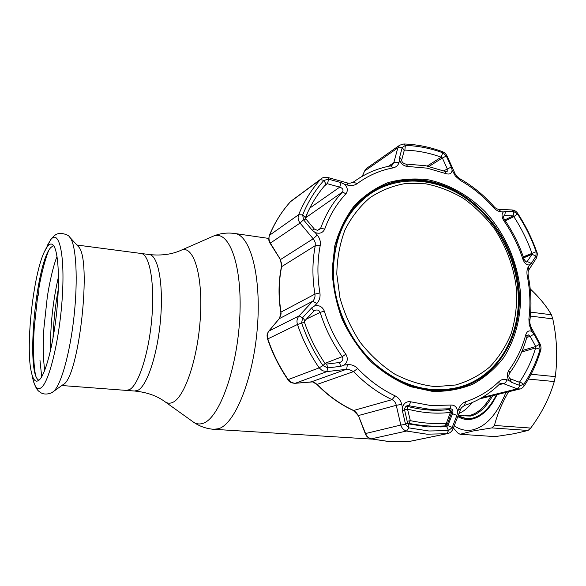 <?xml version="1.0" encoding="UTF-8"?>
<svg xmlns="http://www.w3.org/2000/svg" width="586" height="586" viewBox="0 0 586 586"><rect width="100%" height="100%" fill="white"/><g stroke="black" fill="none" stroke-linecap="round" stroke-linejoin="round"><path stroke-width="0.88" d="M129.411 389.683C138.464 385.258 148.829 353.439 151.803 318.506C154.858 283.565 149.789 254.939 141.351 253.504L140.559 253.401L141.351 253.504C149.789 254.939 154.858 283.565 151.803 318.506C148.829 353.439 138.464 385.258 129.411 389.683L126.144 390.386L129.411 389.683M472.074 402.619C467.98 407.885 463.621 411.489 459.006 413.423C463.621 411.489 467.98 407.885 472.074 402.619M77.616 245.798L78.436 246.691C92.214 258.785 78.949 378.175 63.112 384.606L53.062 391.778M41.709 376.747L39.98 360.427M47.429 246.464C49.158 244.267 50.77 243.571 52.257 244.377C57.941 247.175 60.241 276.145 56.827 310.492C53.473 344.832 45.239 375.765 38.771 380.387L37.057 381.178C34.464 381.376 32.479 377.941 31.087 370.879C25.557 344.876 33.365 274.57 44.316 251.877L47.429 246.464M38.94 380.255C25.638 375.033 35.614 264.352 50.608 247.724L53.473 245.468M458.076 415.848L466.236 418.587L472.206 418.214C481.494 415.987 489.596 408.171 496.503 394.774M47.298 296.904L48.448 289.96C51.194 275.061 54.059 263.876 57.04 256.397M48.543 250.955C46.111 256.441 41.357 272.981 38.947 288.034L38.698 292.473L38.083 295.842L37.702 295.725L38.134 295.527M505.886 392.459C497.184 414.214 486.065 426.696 472.506 429.904C465.965 431.142 459.871 429.772 454.231 425.788M508.545 391.8C502.004 403.087 497.302 414.302 494.438 425.451L491.852 427.897L473.048 430.981L460.083 434.27L457.651 432.929L453.381 427.97M497.214 394.598L492.701 402.597C486.475 411.87 479.648 417.349 472.228 419.049C467.13 420.111 462.325 419.283 457.798 416.565M459.871 416.807L466.756 418.836L472.741 418.463C479.341 416.968 485.508 412.383 491.258 404.706M530.696 312.126L551.411 314.777C546.54 306.222 539.472 297.578 530.205 288.861M551.411 314.777L552.788 318.887L530.374 316.059M531.084 374.249L555.286 376.63C557.777 357.519 556.942 338.276 552.788 318.887M555.286 376.63L554.283 381.545L528.44 379.076M494.438 425.451L530.726 428.066C541.669 413.306 549.522 397.799 554.283 381.545M530.726 428.066L528.067 430.461L491.852 427.897M460.083 434.27L495.192 436.621L513.71 433.779L528.067 430.461M407.534 422.814L405.556 424.374L408.911 427.875L428.937 430.996L448.539 430.578L452.136 427.626L456.897 415.393L452.502 413.709C453.454 410.691 452.744 409.035 450.363 408.742L429.948 409.372L407.548 405.505C405.534 406.296 404.552 407.819 404.611 410.061L407.534 422.814L408.252 423.868L427.655 426.923L446.657 426.557L447.865 425.656L452.245 427.355M431.128 405.615L451.015 405.036C454.861 405.021 457.058 407.277 457.615 411.804L458.757 408.852C460.259 405.197 462.581 402.809 465.731 401.696C478.352 397.513 489.435 390.825 498.964 381.625C501.396 379.406 504.011 378.776 506.817 379.75L509.051 380.578C506.875 377.179 506.802 373.765 508.831 370.323C516.596 359.797 522.251 347.901 525.796 334.643C527.144 331.002 529.268 330.021 532.169 331.72L529.224 324.959L528.894 318.96C530.667 304.742 530.118 290.334 527.239 275.75C526.58 272.08 526.961 269.077 528.396 266.733L529.576 264.894C526.799 265.275 524.595 263.466 522.983 259.466C518.478 245.571 512.083 232.642 503.806 220.673C501.601 216.959 501.462 214.044 503.389 211.912L501.25 211.832C498.554 211.649 495.968 210.206 493.485 207.488C483.684 196.449 472.631 187.432 460.325 180.429L455.278 175.947L452.128 170.028C451.777 173.493 449.762 174.701 446.078 173.661L427.04 168.131L407.731 166.475C403.791 166.102 401.102 163.97 399.667 160.081L399.015 162.469C398.136 165.42 396.099 167.244 392.906 167.926C379.948 170.365 368.067 175.58 357.27 183.579C354.501 185.528 351.212 186.018 347.417 185.044L344.37 184.209C347.674 187.417 348.187 190.618 345.908 193.812C336.694 203.62 329.632 215.392 324.71 229.126C322.791 232.95 319.612 234.085 315.173 232.547L317.282 235.081C319.853 238.304 320.828 241.82 320.19 245.629C317.268 260.843 317.173 276.599 319.905 292.89C320.498 296.985 319.465 300.53 316.821 303.519L314.653 305.885C319.172 304.94 322.388 306.668 324.292 311.071C329.142 326.673 336.313 341.045 345.821 354.186C348.187 358.332 347.652 361.958 344.216 365.071L347.381 364.697C351.344 364.331 354.764 365.583 357.628 368.462C368.916 380.255 381.413 389.39 395.125 395.88C398.517 397.601 400.707 400.428 401.703 404.362L402.45 407.541C403.864 403.058 406.647 401.146 410.786 401.813L431.128 405.615M479.839 398.817L520.097 388.95L517.299 388.826L503.55 383.669L500.869 383.478M314.653 305.885L311.606 307.943L313.752 311.166L304.91 320.703L302.742 317.524L301.607 322.915C306.808 338.151 313.92 352.384 322.952 365.605L327.611 367.891L326.922 371.59L322.432 370.755L319.158 367.854C309.979 354.427 302.742 339.968 297.461 324.483C296.479 321.216 297.021 318.352 299.08 315.891L312.726 301.219C314.572 299.219 315.312 296.846 314.931 294.113C312.148 277.405 312.265 261.253 315.275 245.659L315.209 242.538L313.884 239.63L300.047 223.068C298.084 220.351 297.615 217.567 298.64 214.71C304.119 201.372 311.342 189.681 320.308 179.638L290.466 201.716C281.829 211.312 274.856 222.453 269.553 235.125C268.549 237.835 268.857 240.553 270.483 243.271L280.445 259.591L281.661 266.491C278.694 281.17 278.475 296.333 281.009 311.986L279.588 318.293L269.018 330.929C267.275 333.134 266.864 335.778 267.795 338.862C272.739 353.439 279.551 367.041 288.231 379.662L291.242 382.409L294.839 383.31M401.703 404.362L396.268 405.314C395.74 402.692 394.349 400.802 392.093 399.645C378.029 393.016 365.203 383.662 353.622 371.583L348.187 369.114L326.922 371.59L295.234 383.288L312.594 381.904L316.88 384.357C314.719 382.365 312.843 381.552 311.254 381.904M304.91 320.703L304.442 322.234C309.481 336.972 316.359 350.736 325.091 363.525L326.592 364.074L327.911 367.862L340.774 366.323L339.411 362.529L340.261 362.309C342.781 360.925 343.455 359.05 342.29 356.662C332.518 343.169 325.149 328.402 320.176 312.382C319.128 310.155 317.341 309.496 314.799 310.404L313.752 311.166M312.206 230.21L314.352 229.067L317.268 230.269L319.509 229.661L320.674 228.225C325.75 214.124 333.024 202.053 342.502 192.003C343.667 189.835 342.744 188.216 339.741 187.139L327.413 183.74L328.717 179.221L323.933 180.349C315.129 190.238 308.046 201.745 302.676 214.886L303.497 219.779L312.206 230.21L315.173 232.547M401.688 160.073C401.798 162.022 403.058 163.326 405.468 163.999L425.817 165.757L445.836 171.603L447.191 171.471L447.206 168.709L442.349 157.993L441.17 157.18C429.238 152.851 417.129 150.499 404.86 150.119L404.201 150.58L401.688 160.073L399.659 157.151L399.667 160.081M503.66 216.088L504.048 215.685C503.191 216.432 503.337 217.758 504.48 219.647C512.962 231.902 519.511 245.146 524.126 259.378L526.082 262.015L526.836 262.03L532.051 254.265L531.883 253.167C527.312 240.26 521.298 228.086 513.834 216.652L513.087 215.89L504.641 215.597L505.506 211.341L503.389 211.912M519.013 382.123L519.753 381.823C526.675 371.546 531.963 360.244 535.611 347.923L535.685 346.509L539.486 344.297L534.029 334.123L530.213 336.364L528.22 334.804L527.034 336.415C523.408 350.01 517.621 362.214 509.659 373.026C508.428 375.436 508.597 377.347 510.164 378.754L519.013 382.123L520.2 385.588L523.803 384.277C530.916 373.67 536.344 362.016 540.08 349.307L539.486 344.297M534.029 334.123L532.169 331.72M509.051 380.578L511.322 382.255L510.164 378.754M511.322 382.255L520.2 385.588M522.302 350.509L535.685 346.509L530.213 336.364L526.748 337.455M521.65 352.069L535.611 347.923L540.08 349.307L540.6 350.531M390.408 165.926L392.041 165.296L393.851 162.608L397.806 147.899L402.274 147.43L404.201 150.58L404.86 150.119L405.373 145.409L402.274 147.43M364.353 171.266L366.741 168.263L364.565 171.075L397.806 147.899L399.74 145.174L403.937 143.98L405.373 145.409C418.016 145.833 430.49 148.287 442.782 152.77L441.17 157.18L427.245 166.043M446.305 156.044L442.782 152.77L442.144 151.54C444.437 152.375 446.122 153.971 447.213 156.316L446.305 156.044L442.349 157.993L429.04 166.424M447.257 156.425L454.729 172.892L453.337 172.702M523.283 256.836L536.146 251.716C531.436 238.421 525.246 225.888 517.57 214.11L513.966 211.678L513.087 215.89L504.722 219.992M523.628 257.847L532.051 254.265L535.934 256.148L536.146 251.716L536.651 251.636C537.626 253.174 537.472 255.459 536.175 258.485L536.043 255.979M511.812 209.942L514.156 211.693M536.058 258.66L528.792 269.956M529.576 264.894L531.26 263.444L535.934 256.148M528.396 266.733L528.909 269.78C528.096 270.607 527.876 272.651 528.242 275.903L527.239 275.75M526.125 262.03L527.341 261.517L531.26 263.444M513.966 211.678L505.506 211.341M498.693 209.436L501.25 211.832M454.773 172.995L454.729 172.892C455.476 175.016 457.256 177.001 460.076 178.847L460.325 180.429M443.748 170.826L451.301 167.01L446.415 156.286M452.128 170.028L451.301 167.01M402.208 147.643L399.659 157.151M388.342 166.336L393.851 162.608L399.015 162.469M347.176 182.876L347.417 185.044M328.197 177.609L347.242 182.891C348.311 183.55 350.318 183.323 353.27 182.217L357.27 183.579M324.541 185.813L327.413 183.74L325.963 184.18L323.933 180.349L320.308 179.638L321.201 178.818C322.403 177.492 324.754 177.097 328.255 177.624L328.431 179.148M279.258 318.689L312.726 301.219L316.821 303.519M270.117 243.293L280.445 259.591L313.195 238.773L317.282 235.081M325.963 184.18C317.451 193.783 310.595 204.946 305.416 217.677L302.676 214.886L298.64 214.71L269.355 235.374C268.454 239.132 268.703 241.762 270.102 243.271L300.047 223.068L303.497 219.779M305.416 217.677L305.848 218.93L303.687 220.014M305.848 218.93L314.352 229.067M344.37 184.209L341.067 182.612L339.741 187.139L309.76 208.103M341.067 182.612L328.717 179.221M307.167 213.546L306.507 216.732L305.35 217.97L342.502 192.003L345.908 193.812M340.774 366.323L344.216 365.071M326.592 364.074L339.411 362.529M311.606 307.943L302.742 317.524M441.793 426.974L447.865 425.656L452.502 413.709L451.139 414.031M456.897 415.393L457.615 411.804M402.45 407.541L402.523 411.284L404.611 410.061M402.523 411.284L405.483 424.088M362.412 176.203L364.565 171.075L362.236 176.305M302.544 317.744L299.08 315.891L268.806 331.112C266.44 334.76 266.982 335.47 267.568 339.001C272.505 353.548 279.295 367.107 287.946 379.684C289.008 381.882 291.367 383.09 295.044 383.325L311.056 381.904M347.381 364.697L346.67 369.173L311.217 381.911M408.252 423.868L408.911 427.875L406.567 431.04L371.106 438.899C368.264 438.16 366.309 436.394 365.239 433.611L358.39 415.555L365.496 433.369C366.69 436.299 368.653 438.138 371.392 438.907L390.877 441.807L409.936 441.317L446.847 433.728L426.923 434.182L406.567 431.04C403.725 430.227 401.806 428.227 400.817 425.048L396.268 405.314L358.39 415.555L353.263 410.456C339.917 404.296 327.801 395.609 316.909 384.379M365.239 433.611L400.817 425.048L405.556 424.374M410.522 441.221L447.389 433.64L446.847 433.728L448.539 430.578L446.657 426.557M506.817 379.75L506.055 381.713L504.751 383.149L498.715 384.921M520.405 385.661L517.299 388.826L482.058 397.557M539.603 344.531L539.823 343.433M530.799 329.178L531.37 327.735M452.136 427.626L453.154 428.556M458.757 408.852L460.274 410.141M451.425 413.262L449.001 409.577C435.669 411.189 421.722 410.097 407.167 406.318L406.12 406.274M450.019 409.746L449.001 409.577M440.818 427.033L445.199 425.875C433.472 426.725 421.341 425.875 408.794 423.312L407.805 423.605M446.393 423.238L445.199 425.875L447.462 424.066L446.393 423.238L450.407 412.376C436.731 414.068 422.433 412.969 407.519 409.087L410.332 420.653C422.755 423.217 434.775 424.074 446.393 423.238M408.794 423.312L410.332 420.653L407.189 421.297M447.448 424.103L451.572 412.639L451.227 410.896L449.916 409.702M407.167 406.318L407.519 409.087L404.582 409.724M336.804 274.153L339.975 297.988C344.458 313.803 351.204 328.585 360.207 342.327C370.308 355.087 381.808 365.679 394.708 374.088C408.083 381.01 421.693 385.2 435.552 386.65L455.564 384.995C468.273 381.369 479.663 375.362 489.735 366.968C498.833 357.409 505.989 346.253 511.212 333.5C515.211 320.117 517.042 306.112 516.698 291.491C514.523 269.099 507.205 248.332 494.76 229.192C485.787 217.311 475.488 207.136 463.87 198.669C451.689 191.38 438.98 186.429 425.736 183.799L406.032 183.433C393.111 185.601 381.127 190.333 370.088 197.621C359.863 206.294 351.505 217.04 345.015 229.837C339.821 243.586 337.082 258.36 336.804 274.153M518.039 292.07C521.401 335.756 497.455 376.974 459.043 387.17C430.292 394.195 402.414 386.584 375.414 364.338C350.523 342.319 334.342 307.716 333.331 274.307C333.441 237.762 346.106 210.696 371.326 193.124C399.161 174.943 436.467 177.836 465.907 198.28C495.331 218.864 515.534 255.364 518.039 292.07M397.381 380.168C418.14 390.276 438.387 392.693 458.135 387.419L458.611 387.287M371.304 193.138L370.535 193.636C353.761 204.88 342.283 221.464 336.1 243.402M193.607 422.22C199.54 426.33 206.235 428.688 213.692 429.311L218.556 428.718C234.832 424.118 253.049 379.633 257.261 328.805C261.627 277.976 250.867 236.246 235.44 233.587L233.843 233.353M165.406 402.025L192.376 421.334C195.651 423.956 199.196 424.608 203.012 423.312C219.296 418.514 237.447 368.557 239.828 316.447C242.399 264.286 228.818 229.001 212.938 236.305L212.161 236.641M268.754 238.429L235.44 233.587C227.471 232.378 219.97 233.287 212.938 236.305L181.257 250.185C172.225 254.331 161.692 255.804 149.664 254.602C158.308 256.06 163.575 284.613 160.549 319.436C157.612 354.237 147.108 385.932 137.857 390.327L134.509 391.016C146.537 392.195 156.521 395.638 164.461 401.351C166.922 403.329 169.588 403.71 172.46 402.487C184.7 397.791 198.295 357.328 200.463 315.598C202.778 273.816 193.219 244.765 181.257 250.185L180.671 250.442M76.905 245.021L148.859 254.492M53.018 338.247C53.516 321.795 55.267 305.482 58.285 289.308M50.521 350.589C50.235 325.648 52.887 301.036 58.475 276.753M69.214 236.649L70.093 237.601C76.187 245.102 78.158 279.493 73.946 317.151C69.785 354.808 60.417 386.994 52.952 391.858L52.894 391.895M44.455 251.577L50.499 239.982C58.82 228.577 64.98 253.357 62.365 295.901C59.867 338.349 49.246 382.592 41.013 387.844C37.226 390.283 34.369 386.687 32.464 377.054M492.658 395.718C486.19 407.285 478.784 414.075 470.448 416.075L460.896 415.679M458.215 415.481L463.629 415.884L469.437 415.511C477.473 413.577 484.651 407.123 490.98 396.136M428.637 179.873C449.345 184.414 468.917 195.534 485.193 211.744C506.004 234.437 518.888 264.865 520.595 295.454C520.815 318.293 515.043 339.88 503.682 357.621C495.155 368.631 484.922 377.472 472.983 384.138C460.266 389.331 446.722 391.741 432.336 391.36L410.691 386.701C396.356 380.893 382.988 372.462 370.572 361.401C359.064 349.044 349.608 335.038 342.195 319.37C336.203 303.123 332.848 286.642 332.123 269.904L334.767 245.9C338.986 230.774 345.476 217.421 354.244 205.84C364.096 195.563 375.362 187.828 388.027 182.634C401.205 179.001 414.742 178.085 428.637 179.873M432.043 390.481C440.804 391.199 449.279 390.562 457.446 388.584C500.532 377.992 525.671 330.16 518.039 281.595C510.692 232.972 472.389 189.168 428.241 181.045C406.699 177.258 387.024 181.382 369.217 193.402C338.298 214.82 324.395 262.696 338.569 307.709C352.589 352.743 392.671 387.346 431.977 390.459C440.767 391.199 449.257 390.569 457.446 388.584L456.604 388.782C499.653 378.204 524.778 330.438 517.16 281.932C509.835 233.375 471.576 189.637 427.48 181.535C406.208 177.8 386.738 181.792 369.07 193.505M377.838 189.293C359.511 198.749 346.333 214.293 338.312 235.916M404.45 383.493C413.13 387.031 421.861 389.177 430.644 389.946C443.001 390.95 454.648 389.316 465.584 385.046M287.946 379.684L319.158 367.854L322.952 365.605L325.091 363.525M357.628 368.462L353.622 371.583L317.224 384.372C328.145 395.623 340.283 404.333 353.629 410.478L392.093 399.645L395.125 395.88M410.786 401.813L409.057 405.505L406.164 406.266M317.509 230.269L320.674 228.225L324.71 229.126M406.01 164.036L407.731 166.475M518.844 382.057L519.753 381.823L523.803 384.277L523.987 386.189M525.796 334.643L527.034 336.415M508.831 370.323L509.659 373.026M403.791 143.973L403.937 143.98C416.888 144.434 429.619 146.954 442.144 151.54L442.005 151.488M505.293 220.827L513.834 216.652L517.899 213.685C525.649 225.573 531.898 238.224 536.651 251.636M504.48 219.647L503.806 220.673M524.126 259.378L522.983 259.466M517.878 213.648L517.899 213.685C516.427 211.37 514.471 210.125 512.032 209.949L498.913 209.444C496.752 208.953 495.082 207.964 493.91 206.484L493.485 207.488M493.859 206.433L493.91 206.484C483.926 195.233 472.646 186.018 460.076 178.847L459.959 178.781M445.338 171.442L446.078 173.661M353.072 182.349L355.57 180.554C366.272 173.126 377.926 168.248 390.525 165.904L392.906 167.926M279.405 318.447C280.98 315.195 281.441 313.114 280.789 312.221L314.931 294.113L319.905 292.89M280.782 312.192C278.255 296.589 278.475 281.456 281.434 266.791L315.275 245.659L320.19 245.629M306.449 216.791L307.101 213.692M324.292 311.071L320.176 312.382L306.427 319.07M345.821 354.186L342.29 356.662L324.966 363.349M304.442 322.234L297.461 324.483L267.568 339.016M451.015 405.036L450.363 408.742L445.397 409.951M269.37 235.338C274.688 222.636 281.683 211.458 290.363 201.804L290.29 201.914M409.878 441.317L390.694 441.815L371.15 438.914M532.029 253.701L523.459 257.357M528.894 318.96L529.927 320.073M465.731 401.696L464.493 405.468M498.964 381.625L499.074 384.577M134.509 391.016L126.591 390.415M372.125 439.134L214.373 429.348M78.436 246.691L70.093 237.601C68.972 235.352 65.683 233.909 60.233 233.257C56.205 234.078 56.051 233.873 51.18 238.854L47.019 246.025M33.124 380.021C36.493 391.089 38.786 390.994 40.727 392.649C45.085 395.579 52.088 393.096 52.843 391.931L52.952 391.858M61.838 385.522L126.144 390.386M469.994 418.873L467.071 418.653M44.77 370.257C43.152 359.907 42.866 345.806 43.928 327.955L47.305 296.897M35.285 373.861C33.365 361.862 33.028 346.37 34.266 327.391L37.702 295.725M467.599 418.902L466.756 418.836M280.079 259.598C281.573 262.755 282.034 265.136 281.448 266.747M279.375 318.476L268.827 331.083M358.134 415.782C357.116 413.24 355.512 411.475 353.314 410.478M480.667 398.678L479.817 398.832M291.315 200.932L321.172 178.84M355.57 180.554L352.567 182.627M366.741 168.263L399.74 145.174M520.104 388.95C520.983 389.038 522.309 388.086 524.067 386.071C531.319 375.23 536.842 363.335 540.636 350.399C541.332 348.406 541.083 346.121 539.889 343.557L531.436 327.852C529.978 324.666 529.48 322.036 529.942 319.963C531.736 305.438 531.172 290.759 528.242 275.903M447.389 433.64C450.048 433.142 451.974 431.435 453.176 428.513L460.288 410.09C460.581 408.552 462.017 406.999 464.595 405.439C477.744 401.058 489.259 394.078 499.155 384.497L500.862 383.478M371.326 193.124L370.535 193.636"/></g></svg>
